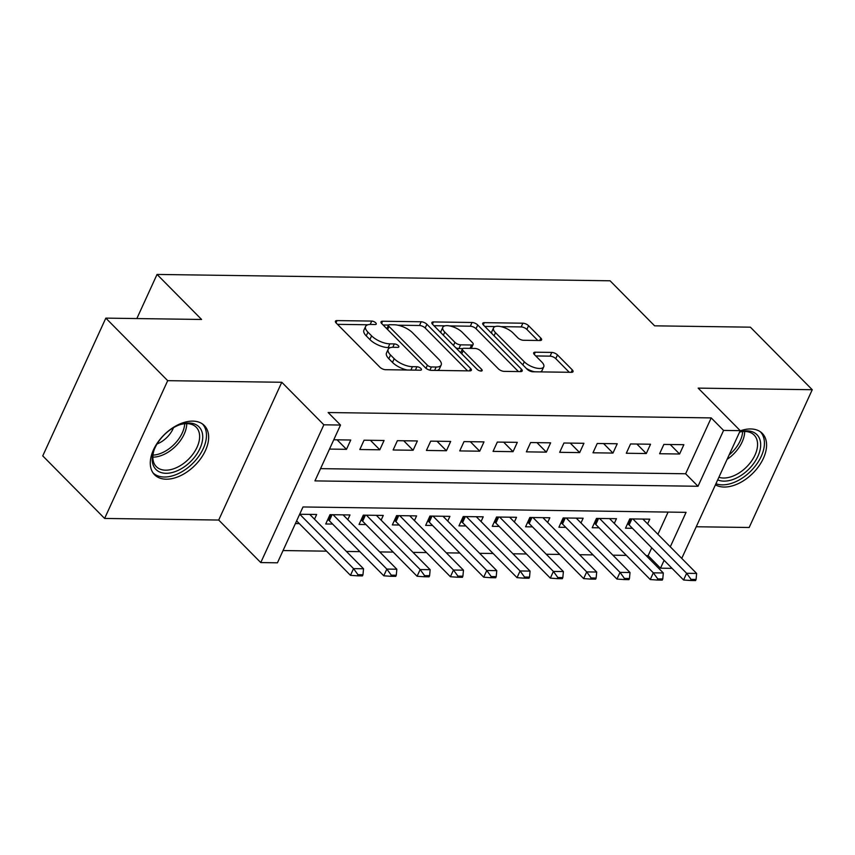 <?xml version="1.0" encoding="UTF-8"?>
<svg xmlns="http://www.w3.org/2000/svg" width="855" height="855" viewBox="0 0 855 855"><rect width="100%" height="100%" fill="white"/><g stroke="black" fill="none" stroke-linecap="round" stroke-linejoin="round"><path stroke-width="1.28" d="M375.73 322.827A3.078 1.261 24.6 0 0 371.743 321.074L336.998 320.593A4.403 1.796 24.6 0 0 335.427 321.213A4.403 1.796 24.6 0 0 336.154 322.998L379.887 367.201A4.403 1.796 24.6 0 0 385.584 369.702L420.318 370.194A3.078 1.261 24.6 0 0 421.43 369.755A3.078 1.261 24.6 0 0 420.906 368.505A3.078 1.261 24.6 0 0 416.919 366.752L412.431 366.688A14.086 5.75 24.6 0 1 394.187 358.683L390.543 355.007A14.086 5.75 24.6 0 1 388.191 349.289A14.086 5.75 24.6 0 1 393.236 347.29L397.735 347.354A3.078 1.261 24.6 0 0 398.836 346.916A3.078 1.261 24.6 0 0 398.323 345.666A3.078 1.261 24.6 0 0 394.326 343.913L389.837 343.849A14.086 5.75 24.6 0 1 371.594 335.844L367.949 332.168A14.086 5.75 24.6 0 1 365.609 326.45A14.086 5.75 24.6 0 1 370.643 324.451L375.142 324.515A3.078 1.261 24.6 0 0 376.243 324.077A3.078 1.261 24.6 0 0 375.73 322.827M715.432 484.838A34.991 21.706 135.3 0 0 724.11 487.04A34.991 21.706 135.3 0 0 758.823 466.199A34.991 21.706 135.3 0 0 762.286 433.389A34.991 21.706 135.3 0 0 750.701 428.954A34.991 21.706 135.3 0 0 740.131 430.888M192.76 421.12A34.991 21.706 135.3 0 0 158.047 441.96A34.991 21.706 135.3 0 0 154.584 474.771A34.991 21.706 135.3 0 0 166.169 479.206A34.991 21.706 135.3 0 0 200.882 458.366A34.991 21.706 135.3 0 0 204.345 425.555A34.991 21.706 135.3 0 0 192.76 421.12M540.007 340.514A4.403 1.796 24.6 0 0 541.578 339.895A4.403 1.796 24.6 0 0 540.841 338.099L528.572 325.702A4.403 1.796 24.6 0 0 522.875 323.201L484.293 322.656A4.403 1.796 24.6 0 0 482.722 323.286A4.403 1.796 24.6 0 0 483.46 325.071L527.182 369.274A4.403 1.796 24.6 0 0 532.879 371.775L571.461 372.32A4.403 1.796 24.6 0 0 573.032 371.69A4.403 1.796 24.6 0 0 572.305 369.905L557.481 354.932A4.403 1.796 24.6 0 0 551.785 352.42L535.273 352.196A4.403 1.796 24.6 0 0 533.702 352.816A4.403 1.796 24.6 0 0 534.428 354.601L541.781 362.028A11.778 4.809 24.6 0 1 543.748 366.816A11.778 4.809 24.6 0 1 535.487 367.885A11.778 4.809 24.6 0 1 524.286 361.783L495.505 332.68A11.778 4.809 24.6 0 1 493.538 327.903A11.778 4.809 24.6 0 1 501.8 326.834A11.778 4.809 24.6 0 1 512.989 332.926L517.788 337.778A4.403 1.796 24.6 0 0 523.495 340.279L540.007 340.514M320.55 468.636L685.635 473.766L711.21 417.913L723.576 430.418L740.238 430.653L681.756 558.39M105.828 318.124L167.698 380.667L104.62 518.44L42.75 455.897L105.828 318.124L201.598 319.471L157.042 274.434L610.064 280.793L654.609 325.83L750.38 327.176L812.25 389.72L698.161 388.117L740.238 430.653M104.62 518.44L218.709 520.043L281.787 382.271L167.698 380.667M281.787 382.271L323.853 424.807L340.514 425.042L314.939 480.895L698.011 486.271L723.576 430.418M711.21 417.913L328.138 412.527L340.514 425.042M426.891 324.269A4.403 1.796 24.6 0 0 421.194 321.769L382.613 321.234A4.403 1.796 24.6 0 0 381.031 321.854A4.403 1.796 24.6 0 0 381.768 323.639L425.491 367.842A4.403 1.796 24.6 0 0 431.198 370.343L469.78 370.888A4.403 1.796 24.6 0 0 471.351 370.268A4.403 1.796 24.6 0 0 470.613 368.484L426.891 324.269L425.181 327.999A4.403 1.796 24.6 0 0 419.484 325.499L397.842 325.189M433.453 321.94L472.035 322.485A4.403 1.796 24.6 0 1 477.731 324.986L521.454 369.189A4.403 1.796 24.6 0 1 522.191 370.985A4.403 1.796 24.6 0 1 520.62 371.604L504.108 371.369A4.403 1.796 24.6 0 1 498.412 368.868L480.67 350.945A4.403 1.796 24.6 0 0 474.974 348.445L464.019 348.284A4.403 1.796 24.6 0 0 462.448 348.904A4.403 1.796 24.6 0 0 463.186 350.7L481.643 369.36A3.078 1.261 24.6 0 1 482.156 370.61A3.078 1.261 24.6 0 1 479.997 370.888A3.078 1.261 24.6 0 1 477.069 369.296L432.609 324.355A4.403 1.796 24.6 0 1 431.882 322.57A4.403 1.796 24.6 0 1 433.453 321.94L432.438 324.163M696.237 526.755L749.172 527.492L812.25 389.72M647.609 523.88L649.757 519.167L629.772 518.889L625.507 528.198L632.422 528.294M614.296 523.41L616.455 518.696L596.469 518.419L592.205 527.727L599.109 527.824M580.983 522.939L583.142 518.226L563.156 517.948L558.892 527.257L565.796 527.353M547.67 522.469L549.829 517.767L529.844 517.478L525.579 526.787L532.494 526.883M514.368 521.999L516.516 517.296L496.531 517.019L492.277 526.327L499.181 526.423M481.055 521.539L483.214 516.826L463.228 516.548L458.964 525.857L465.868 525.953M447.742 521.069L449.901 516.356L429.915 516.078L425.651 525.387L432.555 525.483M414.429 520.599L416.588 515.896L396.602 515.608L392.338 524.917L399.253 525.013M381.127 520.129L383.275 515.426L363.29 515.148L359.036 524.457L365.94 524.553M347.814 519.669L349.973 514.956L329.987 514.678L325.723 523.987L332.627 524.083M329.506 449.089L346.489 449.324L350.753 440.015L333.76 439.78M384.066 440.485L364.08 440.207L359.816 449.516L379.802 449.794L384.066 440.485M417.379 440.956L397.383 440.678L393.129 449.987L413.115 450.264L417.379 440.956M450.681 441.426L430.696 441.137L426.431 450.446L446.428 450.735L450.681 441.426M483.994 441.885L464.009 441.608L459.744 450.916L479.73 451.194L483.994 441.885M517.307 442.356L497.321 442.078L493.057 451.387L513.043 451.664L517.307 442.356M550.62 442.826L530.624 442.548L526.37 451.857L546.356 452.135L550.62 442.826M583.922 443.296L563.937 443.008L559.672 452.316L579.669 452.605L583.922 443.296M617.235 443.756L597.25 443.478L592.985 452.787L612.971 453.065L617.235 443.756M650.548 444.226L630.562 443.948L626.298 453.257L646.284 453.535L650.548 444.226M659.611 453.727L679.597 454.005L683.861 444.696L663.865 444.418L659.611 453.727M283.048 550.556L326.567 551.165M346.403 551.443L359.88 551.635M379.706 551.913L393.193 552.106M413.018 552.383L426.506 552.565M446.331 552.843L459.808 553.035M479.644 553.313L493.121 553.506M512.947 553.784L526.434 553.976M546.26 554.254L559.747 554.435M579.572 554.713L593.049 554.906M612.885 555.184L626.362 555.376M646.188 555.654L648.133 555.686L651.734 547.809M657.923 534.3L668.086 512.081M295.402 523.559L299.314 523.613M314.501 519.199L316.66 514.486L299.667 514.25M157.042 274.434L136.843 318.562M672.051 568.351L660.498 568.19L664.111 560.324M648.133 555.686L660.498 568.19M670.288 546.815L686.073 512.337L303.001 506.962L277.437 562.814L260.775 562.579L323.853 424.807M218.709 520.043L260.775 562.579M685.635 473.766L698.011 486.271M346.489 449.324L337.094 439.823M379.802 449.794L370.407 440.293M413.115 450.264L403.71 440.763M446.428 450.735L437.023 441.233M479.73 451.194L470.336 441.693M513.043 451.664L503.648 442.163M546.356 452.135L536.951 442.634M579.669 452.605L570.264 443.104M612.971 453.065L603.577 443.563M646.284 453.535L636.889 444.034M679.597 454.005L670.192 444.504M365.609 326.45L363.899 330.169A14.086 5.75 24.6 0 0 366.25 335.887L367.949 332.168M390.457 347.611L388.127 347.579A14.086 5.75 24.6 0 1 369.894 339.574L366.25 335.887M388.191 349.289L386.492 353.008A14.086 5.75 24.6 0 0 388.843 358.726L390.543 355.007M407.226 370.012A14.086 5.75 24.6 0 1 392.488 362.413L388.843 358.726M367.864 324.772L337.49 324.344M467.578 370.856L425.181 327.999M388.565 325.06L383.104 324.986M389.602 324.718A3.078 1.261 24.6 0 0 388.501 325.157A3.078 1.261 24.6 0 0 389.014 326.407L427.404 365.213A3.078 1.261 24.6 0 0 431.39 366.955L436.136 367.03A14.086 5.75 24.6 0 0 441.169 365.032A14.086 5.75 24.6 0 0 438.818 359.314L412.58 332.787A14.086 5.75 24.6 0 0 394.347 324.782L389.602 324.718M437.204 370.429A14.086 5.75 24.6 0 0 439.459 368.762L441.169 365.032M433.945 325.702L444.931 325.851M449.602 325.915L470.325 326.215L472.035 322.485M518.419 371.572L476.032 328.715A4.403 1.796 24.6 0 0 470.325 326.215M462.448 348.904L460.738 352.634A4.403 1.796 24.6 0 0 460.695 352.752M462.277 332.339A11.778 4.809 24.6 0 0 451.077 326.247A11.778 4.809 24.6 0 0 442.815 327.315A11.778 4.809 24.6 0 0 444.782 332.093L454.924 342.342A4.403 1.796 24.6 0 0 460.621 344.843L471.575 345.003A4.403 1.796 24.6 0 0 473.146 344.383A4.403 1.796 24.6 0 0 472.42 342.588L462.277 332.339M442.815 327.315L441.116 331.035A11.778 4.809 24.6 0 0 441.116 332.948M455.768 347.761A4.403 1.796 24.6 0 0 458.921 348.573L460.621 344.843M462.673 348.626L458.921 348.573M471.223 348.391A4.403 1.796 24.6 0 0 471.447 348.103L473.146 344.383M493.538 327.903L491.828 331.622A11.778 4.809 24.6 0 0 491.828 333.536M526.317 368.409A11.778 4.809 24.6 0 0 534.61 371.797M540.328 371.882A11.778 4.809 24.6 0 0 542.038 370.536L543.748 366.816M569.27 372.288L555.782 358.651A4.403 1.796 24.6 0 0 550.075 356.15L535.764 355.947M537.806 340.482L526.872 329.421A4.403 1.796 24.6 0 0 521.176 326.92L500.977 326.642M495.248 326.557L484.785 326.418M296.632 520.887L350.465 575.33L353.543 568.618L363.535 568.767L309.745 514.389M357.465 575.821L362.456 575.885L362.969 574.774L357.978 574.699L357.465 575.821L350.465 575.33M299.752 514.25L353.543 568.618L357.978 574.699M363.535 568.767L362.969 574.774M165.977 473.296A30.278 18.778 -44.7 0 1 153.857 450.649A30.278 18.778 -44.7 0 1 180.223 424.572A30.278 18.778 -44.7 0 1 188.987 423.033A30.278 18.778 -44.7 0 1 199.963 448.48A30.278 18.778 -44.7 0 1 165.977 473.296M154.124 449.912A28.044 17.389 135.3 0 0 156.315 466.627A28.044 17.389 135.3 0 0 165.592 470.186A28.044 17.389 135.3 0 0 193.412 453.481A28.044 17.389 135.3 0 0 196.18 427.19A28.044 17.389 135.3 0 0 186.903 423.642A28.044 17.389 135.3 0 0 179.486 424.828M153.002 472.847A34.766 21.567 135.3 0 0 164.267 477.015A34.766 21.567 135.3 0 0 198.606 456.527A34.766 21.567 135.3 0 0 202.432 423.952M157.053 443.959A19.964 12.387 135.3 0 0 173.501 427.692M739.65 431.935A30.278 18.778 -44.7 0 1 760.651 443.702A30.278 18.778 -44.7 0 1 745.763 471.971A30.278 18.778 -44.7 0 1 717.698 479.879M718.884 477.282A28.044 17.389 135.3 0 0 744.448 468.946A28.044 17.389 135.3 0 0 757.551 443.36A28.044 17.389 135.3 0 0 754.121 435.035A28.044 17.389 135.3 0 0 739.586 432.074M715.924 483.759A34.766 21.567 135.3 0 0 747.826 473.884A34.766 21.567 135.3 0 0 764.391 441.885A34.766 21.567 135.3 0 0 760.384 431.796M327.764 519.519L328.427 519.99A4.489 1.828 -155.4 0 1 329.335 520.748L383.777 575.789L386.845 569.088L396.838 569.227L343.058 514.86M390.778 576.291L395.769 576.356L396.282 575.244L391.28 575.169L390.778 576.291L383.777 575.789M333.065 514.721L386.845 569.088L391.28 575.169M396.838 569.227L396.282 575.244M361.077 519.99L361.74 520.46A4.489 1.828 -155.4 0 1 362.648 521.219L417.09 576.259L420.158 569.558L430.151 569.697L376.371 515.33M424.08 576.751L429.082 576.826L429.595 575.704L424.593 575.639L424.08 576.751L417.09 576.259M366.378 515.191L420.158 569.558L424.593 575.639M430.151 569.697L429.595 575.704M394.39 520.449L395.053 520.93A4.489 1.828 -155.4 0 1 395.951 521.689L450.403 576.73L453.471 570.029L463.463 570.167L409.684 515.789M457.393 577.221L462.395 577.296L462.908 576.174L457.906 576.11L457.393 577.221L450.403 576.73M399.691 515.651L453.471 570.029L457.906 576.11M463.463 570.167L462.908 576.174M427.692 520.919L428.355 521.39A4.489 1.828 -155.4 0 1 429.263 522.149L483.706 577.2L486.784 570.499L496.776 570.638L442.986 516.26M490.706 577.691L495.697 577.766L496.21 576.644L491.219 576.569L490.706 577.691L483.706 577.2M432.993 516.121L486.784 570.499L491.219 576.569M496.776 570.638L496.21 576.644M461.005 521.39L461.668 521.86A4.489 1.828 -155.4 0 1 462.576 522.619L517.019 577.659L520.086 570.958L530.079 571.097L476.299 516.73M524.019 578.162L529.01 578.226L529.523 577.114L524.521 577.039L524.019 578.162L517.019 577.659M466.306 516.591L520.086 570.958L524.521 577.039M530.079 571.097L529.523 577.114M494.318 521.86L494.981 522.33A4.489 1.828 -155.4 0 1 495.889 523.089L550.331 578.13L553.399 571.429L563.392 571.567L509.612 517.2M557.321 578.632L562.323 578.696L562.836 577.585L557.834 577.51L557.321 578.632L550.331 578.13M499.619 517.061L553.399 571.429L557.834 577.51M563.392 571.567L562.836 577.585M527.631 522.32L528.294 522.8A4.489 1.828 -155.4 0 1 529.192 523.559L583.644 578.6L586.712 571.899L596.705 572.038L542.925 517.67M590.634 579.092L595.636 579.166L596.138 578.044L591.147 577.98L590.634 579.092L583.644 578.6M532.932 517.521L586.712 571.899L591.147 577.98M596.705 572.038L596.138 578.044M560.933 522.79L561.596 523.26A4.489 1.828 -155.4 0 1 562.505 524.029L616.947 579.07L620.025 572.369L630.017 572.508L576.227 518.13M623.947 579.562L628.938 579.637L629.451 578.514L624.46 578.45L623.947 579.562L616.947 579.07M566.234 517.991L620.025 572.369L624.46 578.45M630.017 572.508L629.451 578.514M594.246 523.26L594.909 523.73A4.489 1.828 -155.4 0 1 595.817 524.489L650.26 579.54L653.327 572.829L663.32 572.978L609.54 518.6M657.26 580.032L662.251 580.096L662.764 578.985L657.762 578.91L657.26 580.032L650.26 579.54M599.547 518.461L653.327 572.829L657.762 578.91M663.32 572.978L662.764 578.985M627.559 523.73L628.222 524.201A4.489 1.828 -155.4 0 1 629.13 524.959L683.573 580L686.64 573.299L696.633 573.438L642.853 519.071M690.562 580.502L695.564 580.566L696.077 579.455L691.075 579.38L690.562 580.502L683.573 580M632.86 518.932L686.64 573.299L691.075 579.38M696.633 573.438L696.077 579.455M370.194 324.451L371.743 321.074M415.38 370.13L416.919 366.752M392.787 347.29L394.326 343.913M369.894 339.574L371.594 335.844M388.127 347.579L389.837 343.849M392.488 362.413L394.187 358.683M410.881 370.065L412.431 366.688M335.983 322.816L336.998 320.593M469.513 370.888L470.613 368.484M381.597 323.457L382.613 321.234M419.484 325.499L421.194 321.769M387.593 329.528L389.014 326.407M425.993 368.291L427.404 365.213M429.915 370.183L431.39 366.955M434.586 370.397L436.136 367.03M476.032 328.715L477.731 324.986M520.353 371.604L521.454 369.189M461.753 353.82L463.186 350.7M480.873 371.038L481.643 369.36M443.35 335.213L444.782 332.093M453.492 345.463L454.924 342.342M470.036 348.37L471.575 345.003M494.072 335.801L495.505 332.68M522.865 364.903L524.286 361.783M534.257 354.419L535.273 352.196M550.075 356.15L551.785 352.42M555.782 358.651L557.481 354.932M571.204 372.31L572.305 369.905M483.278 324.879L484.293 322.656M521.176 326.92L522.875 323.201M526.872 329.421L528.572 325.702M539.74 340.514L540.841 338.099M186.743 423.642A28.044 17.389 -44.7 0 1 152.863 457.147M152.97 455.127A27.114 16.822 135.3 0 0 184.712 423.727M744.684 431.476A28.044 17.389 -44.7 0 1 727.103 459.349M729.101 454.967A27.114 16.822 135.3 0 0 742.664 431.572M329.335 520.748L332.103 514.71M328.427 519.99L330.853 514.689M362.648 521.219L365.416 515.17M361.74 520.46L364.166 515.159M395.951 521.689L398.719 515.64M395.053 520.93L397.479 515.618M429.263 522.149L432.032 516.11M428.355 521.39L430.781 516.089M462.576 522.619L465.344 516.58M461.668 521.86L464.094 516.559M495.889 523.089L498.657 517.04M494.981 522.33L497.407 517.029M529.192 523.559L531.96 517.51M528.294 522.8L530.72 517.499M562.505 524.029L565.273 517.98M561.596 523.26L564.022 517.959M595.817 524.489L598.586 518.451M594.909 523.73L597.335 518.429M629.13 524.959L631.898 518.91M628.222 524.201L630.648 518.899M386.845 328.78L388.501 325.157"/></g></svg>
